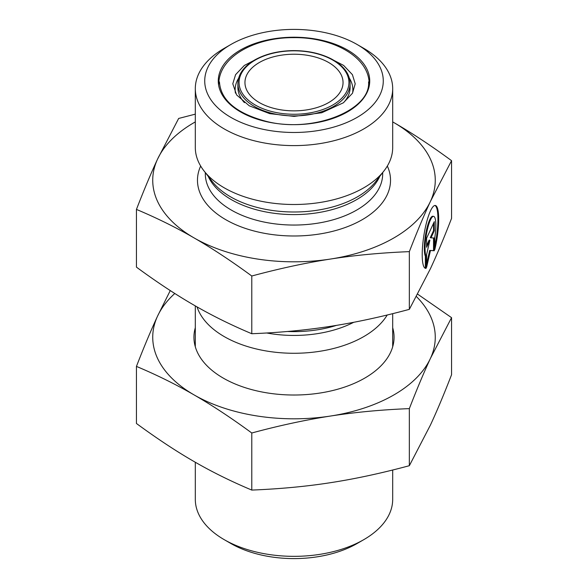 <?xml version="1.0" encoding="UTF-8"?>
<svg xmlns="http://www.w3.org/2000/svg" width="588" height="588" viewBox="0 0 588 588"><rect width="100%" height="100%" fill="white"/><g stroke="black" fill="none" stroke-linecap="round" stroke-linejoin="round"><path stroke-width="0.88" d="M426.124 268.334L425.367 268.216L425.367 256.214A20.786 4.395 -81.2 0 1 425.874 233.054A20.786 4.395 -81.2 0 1 432.871 216.259L433.628 216.369A20.786 4.395 98.8 0 0 426.631 233.171A20.786 4.395 98.8 0 0 426.124 256.331L426.124 268.334A31.811 6.725 -81.2 0 1 425.587 268.356A31.811 6.725 -81.2 0 1 423.808 235.891A31.811 6.725 -81.2 0 1 435.311 205.477A31.811 6.725 -81.2 0 1 434.775 249.709L434.775 237.699A20.786 4.395 98.8 0 0 433.628 216.369M434.775 246.284A31.811 6.725 98.8 0 0 434.929 205.469M426.124 256.331L425.367 256.214M426.609 247.298L426.609 238.206L434.289 221.647L434.289 230.739L430.997 237.831L434.289 238.008L434.289 250.738L430.453 250.532L426.609 267.297L426.609 254.575L429.901 240.205L426.609 247.298M426.609 245.549L429.144 240.088L429.901 240.205M426.609 263.872L429.688 250.414L433.532 250.62L433.532 237.971M430.453 250.532L429.688 250.414M434.289 250.738L433.532 250.62M430.997 237.831L430.24 237.714L433.532 230.621L433.532 223.278M434.289 230.739L433.532 230.621M392.688 121.9L393.886 122.591A141.26 81.556 0 0 0 392.688 121.907M451.555 160.671L430.453 201.368A141.26 81.556 0 0 0 393.886 122.591C411.798 132.903 431.019 145.596 451.555 160.671L451.555 218.391C444.043 237.802 437.002 254.553 430.453 268.65L409.344 309.354L409.344 251.635C381.281 252.759 355.027 255.229 330.559 259.036A141.26 81.556 0 0 0 430.453 201.368C423.897 215.465 416.855 232.223 409.344 251.635M330.559 259.036C306.098 262.799 279.837 268.451 251.782 276.007C231.246 260.94 212.018 248.246 194.114 237.934A141.26 81.556 0 0 0 330.559 259.036M194.114 237.934C176.202 227.563 156.981 218.06 136.445 209.416C143.957 190.005 150.998 173.247 157.547 159.15A141.26 81.556 0 0 0 194.114 237.934M195.312 121.907A141.26 81.556 0 0 0 157.547 159.15L178.656 118.453L195.312 114.146M136.445 209.416L136.445 267.136C156.981 282.211 176.202 294.897 194.114 305.216C212.018 315.58 231.246 325.083 251.782 333.727L251.782 276.007M251.782 333.727C279.837 332.602 306.098 330.133 330.559 326.318C355.027 322.562 381.281 316.91 409.344 309.354M224.219 539.659L230.878 543.503A89.273 51.538 0 0 0 357.122 543.503L363.781 539.659A98.688 56.977 180 0 1 224.219 539.659A98.688 56.977 180 0 1 195.312 499.374L195.312 462.256M392.688 470.01L392.688 499.374A98.688 56.977 180 0 1 363.781 539.659M387.22 314.999A98.688 56.977 180 0 1 363.781 336.586A98.688 56.977 180 0 1 264.909 350.742A98.688 56.977 180 0 1 197.031 306.885M259.315 62.519A49.047 28.32 0 0 0 244.953 82.54A49.047 28.32 0 0 0 294 110.86A49.047 28.32 0 0 0 343.047 82.54A49.047 28.32 0 0 0 312.772 56.382A49.047 28.32 0 0 0 259.315 62.519M230.878 117.387A89.273 51.538 180 0 1 230.878 44.497A89.273 51.538 180 0 1 357.122 44.497A89.273 51.538 180 0 1 357.122 117.387A89.273 51.538 180 0 1 230.878 117.387M230.878 44.497L224.219 48.341A98.688 56.977 0 0 0 195.312 88.626A98.688 56.977 0 0 0 224.219 128.919A98.688 56.977 0 0 0 363.781 128.919A98.688 56.977 0 0 0 392.688 88.626A98.688 56.977 0 0 0 363.781 48.341L357.122 44.497M195.312 88.626L195.312 147.529A98.688 56.977 0 0 0 203.911 170.785A98.688 56.977 0 0 0 363.781 187.815A98.688 56.977 0 0 0 384.089 170.785A98.688 56.977 0 0 0 392.688 147.529L392.688 88.626M174.798 293.486A141.26 81.556 0 0 0 157.547 316.146L170.263 290.575M417.737 294.221L451.555 317.66L430.453 358.364A141.26 81.556 0 0 0 416.466 296.602M430.453 358.364C423.772 372.755 416.738 389.506 409.344 408.623C381.744 409.711 355.483 412.181 330.559 416.032A141.26 81.556 0 0 0 430.453 358.364M330.559 416.032C305.642 419.891 279.381 425.543 251.782 432.996C231.576 418.149 212.356 405.455 194.114 394.923A141.26 81.556 0 0 0 330.559 416.032M194.114 394.923C175.871 384.39 156.643 374.887 136.445 366.405C143.839 347.287 150.873 330.537 157.547 316.146A141.26 81.556 0 0 0 194.114 394.923M136.445 366.405L136.445 423.485C157.077 438.619 176.297 451.312 194.114 461.565C211.923 471.885 231.15 481.388 251.782 490.076C279.969 488.937 306.23 486.474 330.559 482.675C354.895 478.941 381.156 473.289 409.344 465.703L409.344 408.623M409.344 465.703L430.453 425.006C436.972 410.99 444.006 394.232 451.555 374.74L451.555 317.66M251.782 490.076L251.782 432.996M392.688 327.714A100.063 57.771 180 0 1 364.758 378.099A100.063 57.771 180 0 1 223.242 378.099A100.063 57.771 180 0 1 195.312 327.714M336.446 325.385A88.685 51.2 180 0 1 287.422 331.485M266.702 332.984A89.736 51.81 0 0 0 353.726 322.298M255.155 60.116A54.934 31.715 180 0 1 347.067 74.331A54.934 31.715 180 0 1 279.785 113.175A54.934 31.715 180 0 1 255.155 60.116M237.89 83.503A56.11 32.399 0 0 0 294 115.902A56.11 32.399 0 0 0 350.11 83.503C349.794 73.566 343.399 65.297 330.941 58.704C319.593 53.06 306.458 50.377 291.538 50.642C277.213 51.105 264.887 54.243 254.567 60.057C243.689 66.517 238.133 74.331 237.89 83.503L237.89 87.472A56.11 32.399 180 0 0 244.424 102.65M350.11 83.503L350.11 87.472A56.11 32.399 180 0 1 343.576 102.65M240.448 50.024A75.734 43.725 0 0 0 274.398 123.171A75.734 43.725 0 0 0 367.155 69.627A75.734 43.725 0 0 0 240.448 50.024M238.603 78.233A58.859 33.979 0 0 0 235.435 93.124M352.565 93.124A58.859 33.979 0 0 0 349.397 78.233M208.181 176.304A88.685 51.2 0 0 0 270.752 212.805A88.685 51.2 0 0 0 356.71 199.597A88.685 51.2 0 0 0 379.819 176.304M384.089 170.785L375.916 181.339A89.736 51.81 180 0 1 357.453 196.826A89.736 51.81 180 0 1 212.084 181.339L203.911 170.785M382.685 172.607L382.685 173.85A88.685 51.2 180 0 1 356.71 210.056A88.685 51.2 180 0 1 260.065 221.154A88.685 51.2 180 0 1 205.315 173.85L205.315 172.607M200.67 166.036A96.528 55.728 0 0 0 245.894 228.578A96.528 55.728 0 0 0 362.259 219.669A96.528 55.728 0 0 0 387.33 166.036M392.688 346.795L392.688 313.661M195.312 346.795L195.312 305.907M368.558 81.901C371.05 110.037 313.184 133.476 266.452 121.422C236.42 113.44 220.75 100.269 219.442 81.901M260.264 57.183L244.343 65.444L235.575 74.676L232.789 83.79L236.596 94.918L249.268 105.811L269.635 113.624L294.11 116.402L321.783 112.742L343.355 102.812L352.491 93.242L355.211 83.79L352.41 74.654L343.613 65.408L327.736 57.183M218.817 84.018C218.677 56.757 255.332 37.309 293.559 37.654C331.507 36.97 369.198 56.176 369.183 84.018"/></g></svg>
